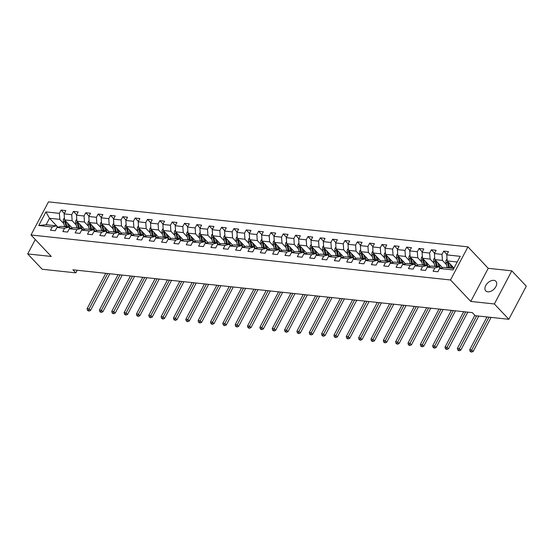<?xml version="1.0" encoding="UTF-8"?>
<svg xmlns="http://www.w3.org/2000/svg" width="554" height="554" viewBox="0 0 554 554"><rect width="100%" height="100%" fill="white"/><g stroke="black" fill="none" stroke-linecap="round" stroke-linejoin="round"><path stroke-width="0.83" d="M487.797 291.82A6.967 4.397 -43.4 0 0 494.992 288.018A6.967 4.397 -43.4 0 0 495.885 281.307A6.967 4.397 -43.4 0 0 493.843 280.359A6.967 4.397 -43.4 0 0 486.647 284.16A6.967 4.397 -43.4 0 0 485.754 290.871A6.967 4.397 -43.4 0 0 487.797 291.82M467.957 246.855L48.461 201.871L30.996 234.993L450.499 279.971L467.957 246.855L488.233 268.316L470.775 301.431L494.355 303.966L511.813 270.844L488.233 268.316M511.813 270.844L526.3 286.176L508.835 319.291L494.355 303.966M57.948 227.195L49.521 218.283L46.12 224.723L56.411 225.831L52.201 226.953L50.483 230.222L55.227 230.734L56.951 227.465L64.548 228.283L62.824 231.544L67.574 232.057L69.292 228.788L76.888 229.605L75.164 232.867L79.915 233.379L81.639 230.111L89.236 230.928L87.511 234.197L92.255 234.702L93.979 231.433L101.576 232.251L99.852 235.519L104.602 236.025L106.32 232.756L113.916 233.573L112.199 236.842L116.942 237.347L118.667 234.086L126.264 234.896L124.539 238.165L129.283 238.67L131.007 235.408L138.604 236.219L136.88 239.487L141.63 240L143.347 236.731L150.944 237.541L149.227 240.81L153.97 241.322L155.695 238.054L163.292 238.864L161.567 242.133L166.311 242.645L168.035 239.376L175.632 240.194L173.908 243.455L178.658 243.968L180.382 240.699L187.972 241.516L186.255 244.785L190.998 245.29L192.723 242.022L200.319 242.839L198.595 246.108L203.346 246.613L205.063 243.344L212.66 244.162L210.936 247.43L215.686 247.936L217.41 244.667L225 245.484L223.283 248.753L228.026 249.258L229.751 245.997L237.347 246.807L235.623 250.076L240.374 250.581L242.091 247.319L249.688 248.13L247.963 251.398L252.714 251.911L254.438 248.642L262.035 249.452L260.311 252.721L265.054 253.233L266.779 249.965L274.375 250.782L272.651 254.044L277.402 254.556L279.119 251.287L286.716 252.105L284.991 255.366L289.742 255.879L291.466 252.61L299.063 253.427L297.339 256.696L302.082 257.201L303.807 253.933L311.403 254.75L309.679 258.019L314.43 258.524L316.147 255.256L323.744 256.073L322.026 259.341L326.77 259.847L328.494 256.585L336.091 257.395L334.367 260.664L339.11 261.169L340.835 257.908L348.431 258.718L346.707 261.987L351.458 262.499L353.182 259.23L360.772 260.041L359.054 263.309L363.798 263.822L365.522 260.553L373.119 261.363L371.395 264.632L376.138 265.144L377.863 261.876L385.459 262.693L383.735 265.955L388.486 266.467L390.21 263.198L397.8 264.016L396.082 267.284L400.826 267.79L402.55 264.521L410.147 265.338L408.423 268.607L413.173 269.112L414.891 265.844L422.487 266.661L420.763 269.93L425.514 270.435L427.238 267.166L434.828 267.984L433.11 271.252L437.854 271.758L439.578 268.496L453.027 269.937L460.201 256.329L446.753 254.888L448.477 251.62L443.726 251.114L446.946 254.521M52.201 226.953L38.752 225.513L45.927 211.905L59.375 213.352L61.099 210.084L64.319 213.491M443.726 251.114L442.002 254.376L434.412 253.566L436.13 250.297L431.386 249.785L429.662 253.053L422.065 252.243L423.789 248.975L419.039 248.462L417.321 251.731L409.725 250.92L411.449 247.652L406.698 247.139L404.974 250.408L397.377 249.591L399.102 246.329L394.358 245.817L392.634 249.085L385.037 248.268L386.761 245L382.011 244.494L380.293 247.763L372.697 246.946L374.414 243.677L369.67 243.171L367.946 246.44L360.349 245.623L362.074 242.354L357.33 241.849L355.606 245.117L348.009 244.3L349.733 241.032L344.983 240.526L343.265 243.788L335.669 242.977L337.386 239.709L332.642 239.203L330.918 242.465L323.321 241.655L325.046 238.386L320.302 237.874L318.578 241.142L310.981 240.332L312.705 237.064L307.955 236.551L306.23 239.82L298.641 239.003L300.358 235.741L295.614 235.228L293.89 238.497L286.293 237.68L288.018 234.418L283.267 233.906L281.55 237.174L273.953 236.357L275.677 233.089L270.927 232.583L269.202 235.852L261.613 235.034L263.33 231.766L258.586 231.26L256.862 234.529L249.265 233.712L250.99 230.443L246.239 229.938L244.522 233.199L236.925 232.389L238.649 229.121L233.899 228.615L232.174 231.877L224.578 231.066L226.302 227.798L221.558 227.285L219.834 230.554L212.237 229.744L213.962 226.475L209.211 225.963L207.494 229.231L199.897 228.421L201.621 225.153L196.871 224.64L195.147 227.909L187.55 227.092L189.274 223.83L184.53 223.317L182.806 226.586L175.209 225.769L176.934 222.5L172.183 221.995L170.466 225.263L162.869 224.446L164.586 221.178L159.843 220.672L158.119 223.941L150.522 223.124L152.246 219.855L147.502 219.349L145.778 222.618L138.181 221.801L139.906 218.532L135.155 218.027L133.431 221.288L125.841 220.478L127.558 217.21L122.815 216.704L121.091 219.966L113.494 219.155L115.218 215.887L110.475 215.374L108.75 218.643L101.153 217.833L102.878 214.564L98.127 214.052L96.403 217.32L88.813 216.503L90.531 213.242L85.787 212.729L84.063 215.998L76.466 215.181L78.19 211.919L73.44 211.406L71.722 214.675L64.126 213.858L65.85 210.589L61.099 210.084M508.835 319.291L475.214 315.69L472.313 312.622L72.913 269.798L75.815 272.859L77.186 270.255M56.951 227.465L61.155 226.337L68.751 227.154L70.095 228.573M72.221 228.006L64.555 219.89L72.152 220.707L76.217 225.007M68.751 227.154L64.548 228.283M64.126 213.858L64.555 219.89M71.722 214.675L72.152 220.707M69.292 228.788L73.502 227.659L81.092 228.477L82.435 229.896M84.561 229.328L76.895 221.219L84.492 222.029L88.557 226.33M81.092 228.477L76.888 229.605M76.466 215.181L76.895 221.219M84.063 215.998L84.492 222.029M81.639 230.111L85.842 228.982L93.439 229.799L94.782 231.219M96.902 230.651L89.242 222.542L96.839 223.352L100.897 227.652M93.439 229.799L89.236 230.928M88.813 216.503L89.242 222.542M96.403 217.32L96.839 223.352M93.979 231.433L98.183 230.305L105.779 231.122L107.123 232.542M109.249 231.974L101.583 223.864L109.18 224.675L113.245 228.982M105.779 231.122L101.576 232.251M101.153 217.833L101.583 223.864M108.75 218.643L109.18 224.675M106.32 232.756L110.53 231.634L118.127 232.445L119.47 233.871M121.589 233.296L113.923 225.187L121.52 226.004L125.585 230.305M118.127 232.445L113.916 233.573M113.494 219.155L113.923 225.187M121.091 219.966L121.52 226.004M118.667 234.086L122.87 232.957L130.467 233.767L131.81 235.194M133.936 234.619L126.27 226.51L133.867 227.327L137.925 231.627M130.467 233.767L126.264 234.896M125.841 220.478L126.27 226.51M133.431 221.288L133.867 227.327M131.007 235.408L135.211 234.28L142.807 235.09L144.151 236.516M146.277 235.949L138.611 227.833L146.208 228.65L150.273 232.95M142.807 235.09L138.604 236.219M138.181 221.801L138.611 227.833M145.778 222.618L146.208 228.65M143.347 236.731L147.558 235.602L155.155 236.419L156.498 237.839M158.617 237.271L150.951 229.155L158.548 229.972L162.613 234.273M155.155 236.419L150.944 237.541M150.522 223.124L150.951 229.155M158.119 223.941L158.548 229.972M155.695 238.054L159.898 236.925L167.495 237.742L168.838 239.162M170.964 238.594L163.298 230.478L170.895 231.295L174.96 235.595M167.495 237.742L163.292 238.864M162.869 224.446L163.298 230.478M170.466 225.263L170.895 231.295M168.035 239.376L172.239 238.248L179.835 239.065L181.179 240.484M183.305 239.917L175.639 231.807L183.236 232.618L187.3 236.918M179.835 239.065L175.632 240.194M175.209 225.769L175.639 231.807M182.806 226.586L183.236 232.618M180.382 240.699L184.586 239.57L192.183 240.388L193.526 241.807M195.645 241.239L187.986 233.13L195.576 233.94L199.641 238.241M192.183 240.388L187.972 241.516M187.55 227.092L187.986 233.13M195.147 227.909L195.576 233.94M192.723 242.022L196.926 240.893L204.523 241.71L205.866 243.13M207.992 242.562L200.326 234.453L207.923 235.263L211.988 239.57M204.523 241.71L200.319 242.839M199.897 228.421L200.326 234.453M207.494 229.231L207.923 235.263M205.063 243.344L209.273 242.223L216.863 243.033L218.207 244.453M220.333 243.885L212.667 235.775L220.263 236.586L224.328 240.893M216.863 243.033L212.66 244.162M212.237 229.744L212.667 235.775M219.834 230.554L220.263 236.586M217.41 244.667L221.614 243.545L229.211 244.356L230.554 245.782M232.673 245.207L225.014 237.098L232.604 237.915L236.669 242.216M229.211 244.356L225 245.484M224.578 231.066L225.014 237.098M232.174 231.877L232.604 237.915M229.751 245.997L233.954 244.868L241.551 245.678L242.894 247.105M245.02 246.53L237.354 238.421L244.951 239.238L249.016 243.538M241.551 245.678L237.347 246.807M236.925 232.389L237.354 238.421M244.522 233.199L244.951 239.238M242.091 247.319L246.301 246.191L253.891 247.001L255.235 248.427M257.361 247.86L249.695 239.743L257.291 240.561L261.356 244.861M253.891 247.001L249.688 248.13M249.265 233.712L249.695 239.743M256.862 234.529L257.291 240.561M254.438 248.642L258.642 247.513L266.239 248.331L267.582 249.75M269.701 249.182L262.042 241.066L269.632 241.883L273.697 246.184M266.239 248.331L262.035 249.452M261.613 235.034L262.042 241.066M269.202 235.852L269.632 241.883M266.779 249.965L270.982 248.836L278.579 249.653L279.922 251.073M282.048 250.505L274.382 242.389L281.979 243.206L286.044 247.506M278.579 249.653L274.375 250.782M273.953 236.357L274.382 242.389M281.55 237.174L281.979 243.206M279.119 251.287L283.329 250.159L290.919 250.976L292.263 252.395M294.389 251.828L286.723 243.718L294.319 244.529L298.384 248.829M290.919 250.976L286.716 252.105M286.293 237.68L286.723 243.718M293.89 238.497L294.319 244.529M291.466 252.61L295.67 251.481L303.267 252.299L304.61 253.718M306.729 253.15L299.07 245.041L306.667 245.851L310.725 250.152M303.267 252.299L299.063 253.427M298.641 239.003L299.07 245.041M306.23 239.82L306.667 245.851M303.807 253.933L308.01 252.804L315.607 253.621L316.95 255.041M319.076 254.473L311.41 246.364L319.007 247.174L323.072 251.481M315.607 253.621L311.403 254.75M310.981 240.332L311.41 246.364M318.578 241.142L319.007 247.174M316.147 255.256L320.357 254.134L327.954 254.944L329.298 256.363M331.417 255.796L323.751 247.686L331.347 248.504L335.412 252.804M327.954 254.944L323.744 256.073M323.321 241.655L323.751 247.686M330.918 242.465L331.347 248.504M328.494 256.585L332.698 255.456L340.294 256.267L341.638 257.693M343.764 257.118L336.098 249.009L343.695 249.826L347.76 254.127M340.294 256.267L336.091 257.395M335.669 242.977L336.098 249.009M343.265 243.788L343.695 249.826M340.835 257.908L345.038 256.779L352.635 257.589L353.978 259.016M356.104 258.448L348.438 250.332L356.035 251.149L360.1 255.449M352.635 257.589L348.431 258.718M348.009 244.3L348.438 250.332M355.606 245.117L356.035 251.149M353.182 259.23L357.385 258.102L364.982 258.919L366.326 260.338M368.445 259.771L360.779 251.654L368.375 252.472L372.44 256.772M364.982 258.919L360.772 260.041M360.349 245.623L360.779 251.654M367.946 246.44L368.375 252.472M365.522 260.553L369.726 259.424L377.322 260.242L378.666 261.661M380.792 261.093L373.126 252.977L380.723 253.794L384.788 258.095M377.322 260.242L373.119 261.363M372.697 246.946L373.126 252.977M380.293 247.763L380.723 253.794M377.863 261.876L382.066 260.747L389.663 261.564L391.006 262.984M393.132 262.416L385.466 254.307L393.063 255.117L397.128 259.417M389.663 261.564L385.459 262.693M385.037 248.268L385.466 254.307M392.634 249.085L393.063 255.117M390.21 263.198L394.413 262.07L402.01 262.887L403.354 264.306M405.473 263.739L397.814 255.629L405.403 256.44L409.468 260.74M402.01 262.887L397.8 264.016M397.377 249.591L397.814 255.629M404.974 250.408L405.403 256.44M402.55 264.521L406.754 263.392L414.35 264.21L415.694 265.629M417.82 265.061L410.154 256.952L417.751 257.762L421.816 262.07M414.35 264.21L410.147 265.338M409.725 250.92L410.154 256.952M417.321 251.731L417.751 257.762M414.891 265.844L419.101 264.722L426.691 265.532L428.034 266.952M430.16 266.384L422.494 258.275L430.091 259.085L434.156 263.392M426.691 265.532L422.487 266.661M422.065 252.243L422.494 258.275M429.662 253.053L430.091 259.085M427.238 267.166L431.441 266.045L439.038 266.855L440.382 268.281M442.501 267.707L434.842 259.597L442.431 260.415L446.496 264.715M439.038 266.855L434.828 267.984M434.412 253.566L434.842 259.597M442.002 254.376L442.431 260.415M439.578 268.496L443.782 267.367L453.816 268.441M453.982 268.122L447.182 260.92L457.216 261.994M446.753 254.888L447.182 260.92M35.29 239.529L27.7 253.926L42.187 269.258L75.815 272.859M27.7 253.926L51.28 256.454L30.996 234.993M470.775 301.431L450.499 279.971M56.411 225.831L57.755 227.251M63.869 223.684L59.804 219.384L49.521 218.283L45.927 211.905M46.12 224.723L38.752 225.513M59.375 213.352L59.804 219.384M431.386 249.785L434.606 253.192M419.039 248.462L422.259 251.869M406.698 247.139L409.918 250.547M394.358 245.817L397.578 249.224M382.011 244.494L385.231 247.901M369.67 243.171L372.89 246.578M357.33 241.849L360.543 245.256M344.983 240.526L348.203 243.933M332.642 239.203L335.863 242.61M320.302 237.874L323.515 241.281M307.955 236.551L311.175 239.958M295.614 235.228L298.835 238.636M283.267 233.906L286.487 237.313M270.927 232.583L274.147 235.99M258.586 231.26L261.807 234.667M246.239 229.938L249.459 233.345M233.899 228.615L237.119 232.022M221.558 227.285L224.779 230.693M209.211 225.963L212.431 229.37M196.871 224.64L200.091 228.047M184.53 223.317L187.751 226.724M172.183 221.995L175.403 225.402M159.843 220.672L163.063 224.079M147.502 219.349L150.716 222.756M135.155 218.027L138.375 221.434M122.815 216.704L126.035 220.111M110.475 215.374L113.688 218.782M98.127 214.052L101.347 217.459M85.787 212.729L89.007 216.136M73.44 211.406L76.66 214.814M447.057 259.127L446.33 259.84A2.881 1.967 96.1 0 0 446.005 262.513L447.106 267.416A8.324 5.678 96.1 0 0 447.182 267.727M450.236 264.147L451.06 267.838A8.324 5.678 96.1 0 0 451.136 268.157M451.607 265.601L451.988 267.305A6.911 4.716 96.1 0 0 452.272 268.274M447.459 261.211A2.881 1.967 96.1 0 0 447.507 262.672L448.608 267.575A8.324 5.678 96.1 0 0 448.685 267.894M449.633 267.991A8.324 5.678 -83.9 0 1 449.557 267.679L448.456 262.776A2.881 1.967 -83.9 0 1 448.373 262.18M487.001 316.95L469.709 349.74L471.689 349.955L473.137 351.485L491.114 317.394M488.981 317.165L470.914 351.513L470.124 351.43L471.496 352.129L470.914 351.513M471.496 352.129L473.137 351.485M469.709 349.74L470.124 351.43M434.71 257.804L433.99 258.517A2.881 1.967 96.1 0 0 433.657 261.183L434.765 266.093A8.324 5.678 96.1 0 0 434.842 266.405M437.889 262.825L438.72 266.516A8.324 5.678 96.1 0 0 438.796 266.834M439.267 264.279L439.647 265.982A6.911 4.716 96.1 0 0 440.548 268.233M435.119 259.888A2.881 1.967 96.1 0 0 435.167 261.349L436.268 266.252A8.324 5.678 96.1 0 0 436.344 266.571M437.293 266.668A8.324 5.678 -83.9 0 1 437.217 266.356L436.116 261.446A2.881 1.967 -83.9 0 1 436.033 260.858M474.833 315.288L457.369 348.418L459.349 348.632L460.796 350.163L478.774 316.071M476.634 315.842L458.574 350.19L457.784 350.107L459.155 350.807L458.574 350.19M459.155 350.807L460.796 350.163M457.369 348.418L457.784 350.107M422.37 256.481L421.649 257.195A2.881 1.967 96.1 0 0 421.317 259.861L422.418 264.77A8.324 5.678 96.1 0 0 422.494 265.082M425.548 261.502L426.379 265.193A8.324 5.678 96.1 0 0 426.455 265.505M426.919 262.956L427.3 264.66A6.911 4.716 96.1 0 0 428.2 266.91M422.771 258.566A2.881 1.967 96.1 0 0 422.82 260.027L423.921 264.93A8.324 5.678 96.1 0 0 423.997 265.241M424.946 265.345A8.324 5.678 -83.9 0 1 424.876 265.034L423.768 260.124A2.881 1.967 -83.9 0 1 423.685 259.535M463.691 311.694L445.028 347.095L447.002 347.31L448.449 348.84L467.805 312.137M465.665 311.909L446.233 348.868L445.444 348.785L446.808 349.484L446.233 348.868M446.808 349.484L448.449 348.84M445.028 347.095L445.444 348.785M410.022 255.159L409.302 255.865A2.881 1.967 96.1 0 0 408.977 258.538L410.078 263.448A8.324 5.678 96.1 0 0 410.154 263.759M413.208 260.179L414.032 263.87A8.324 5.678 96.1 0 0 414.108 264.182M414.579 261.633L414.96 263.33A6.911 4.716 96.1 0 0 415.86 265.588M410.431 257.243A2.881 1.967 96.1 0 0 410.479 258.704L411.58 263.607A8.324 5.678 96.1 0 0 411.657 263.919M412.605 264.023A8.324 5.678 -83.9 0 1 412.529 263.711L411.428 258.801A2.881 1.967 -83.9 0 1 411.345 258.212M451.344 310.372L432.681 345.772L434.661 345.987L436.109 347.517L455.464 310.815M453.324 310.586L433.886 347.545L433.096 347.462L434.468 348.161L433.886 347.545M434.468 348.161L436.109 347.517M432.681 345.772L433.096 347.462M397.682 253.836L396.962 254.542A2.881 1.967 96.1 0 0 396.629 257.215L397.737 262.118A8.324 5.678 96.1 0 0 397.814 262.437M400.861 258.856L401.692 262.548A8.324 5.678 96.1 0 0 401.768 262.859M402.232 260.311L402.619 262.007A6.911 4.716 96.1 0 0 403.52 264.265M398.084 255.92A2.881 1.967 96.1 0 0 398.139 257.375L399.24 262.284A8.324 5.678 96.1 0 0 399.316 262.596M400.265 262.7A8.324 5.678 -83.9 0 1 400.189 262.381L399.088 257.478A2.881 1.967 -83.9 0 1 398.998 256.89M439.003 309.049L420.341 344.45L422.321 344.664L423.768 346.195L443.117 309.492M440.984 309.264L421.546 346.222L420.756 346.139L422.127 346.832L421.546 346.222M422.127 346.832L423.768 346.195M420.341 344.45L420.756 346.139M385.342 252.513L384.621 253.22A2.881 1.967 96.1 0 0 384.289 255.893L385.39 260.796A8.324 5.678 96.1 0 0 385.466 261.114M388.52 257.534L389.351 261.225A8.324 5.678 96.1 0 0 389.427 261.536M389.891 258.988L390.272 260.685A6.911 4.716 96.1 0 0 391.172 262.942M385.743 254.598A2.881 1.967 96.1 0 0 385.792 256.052L386.893 260.962A8.324 5.678 96.1 0 0 386.969 261.273M387.918 261.377A8.324 5.678 -83.9 0 1 387.842 261.059L386.74 256.156A2.881 1.967 -83.9 0 1 386.657 255.56M426.663 307.726L408 343.127L409.974 343.335L411.421 344.872L430.777 308.169M428.637 307.941L409.205 344.9L408.409 344.81L409.78 345.509L409.205 344.9M409.78 345.509L411.421 344.872M408 343.127L408.409 344.81M372.994 251.191L372.274 251.897A2.881 1.967 96.1 0 0 371.949 254.57L373.05 259.473A8.324 5.678 96.1 0 0 373.126 259.791M376.173 256.211L377.004 259.895A8.324 5.678 96.1 0 0 377.08 260.214M377.551 257.665L377.932 259.362A6.911 4.716 96.1 0 0 378.832 261.62M373.403 253.275A2.881 1.967 96.1 0 0 373.451 254.729L374.552 259.632A8.324 5.678 96.1 0 0 374.629 259.951M375.577 260.055A8.324 5.678 -83.9 0 1 375.501 259.736L374.4 254.833A2.881 1.967 -83.9 0 1 374.317 254.238M414.316 306.404L395.653 341.804L397.634 342.012L399.081 343.549L418.429 306.847M416.296 306.618L396.858 343.577L396.068 343.487L397.44 344.186L396.858 343.577M397.44 344.186L399.081 343.549M395.653 341.804L396.068 343.487M360.654 249.868L359.934 250.574A2.881 1.967 96.1 0 0 359.601 253.247L360.709 258.15A8.324 5.678 96.1 0 0 360.786 258.469M363.833 254.888L364.664 258.573A8.324 5.678 96.1 0 0 364.74 258.891M365.204 256.336L365.592 258.039A6.911 4.716 96.1 0 0 366.492 260.29M361.056 251.952A2.881 1.967 96.1 0 0 361.104 253.407L362.212 258.309A8.324 5.678 96.1 0 0 362.288 258.628M363.237 258.732A8.324 5.678 -83.9 0 1 363.161 258.413L362.06 253.51A2.881 1.967 -83.9 0 1 361.97 252.915M401.975 305.081L383.313 340.481L385.293 340.689L386.74 342.227L406.089 305.517M403.956 305.289L384.518 342.254L383.728 342.164L385.099 342.864L384.518 342.254M385.099 342.864L386.74 342.227M383.313 340.481L383.728 342.164M348.314 248.538L347.593 249.252A2.881 1.967 96.1 0 0 347.261 251.925L348.362 256.827A8.324 5.678 96.1 0 0 348.438 257.139M351.492 253.559L352.316 257.25A8.324 5.678 96.1 0 0 352.392 257.568M352.863 255.013L353.244 256.717A6.911 4.716 96.1 0 0 354.144 258.967M348.715 250.623A2.881 1.967 96.1 0 0 348.764 252.084L349.865 256.987A8.324 5.678 96.1 0 0 349.941 257.305M350.89 257.402A8.324 5.678 -83.9 0 1 350.814 257.091L349.712 252.188A2.881 1.967 -83.9 0 1 349.629 251.592M389.635 303.758L370.972 339.152L372.946 339.367L374.393 340.904L393.749 304.194M391.609 303.966L372.177 340.925L371.381 340.842L372.752 341.541L372.177 340.925M372.752 341.541L374.393 340.904M370.972 339.152L371.381 340.842M335.966 247.216L335.246 247.929A2.881 1.967 96.1 0 0 334.921 250.602L336.022 255.505A8.324 5.678 96.1 0 0 336.098 255.816M339.145 252.236L339.976 255.927A8.324 5.678 96.1 0 0 340.052 256.246M340.523 253.69L340.904 255.394A6.911 4.716 96.1 0 0 341.804 257.645M336.375 249.3A2.881 1.967 96.1 0 0 336.423 250.761L337.524 255.664A8.324 5.678 96.1 0 0 337.601 255.983M338.549 256.08A8.324 5.678 -83.9 0 1 338.473 255.768L337.372 250.865A2.881 1.967 -83.9 0 1 337.289 250.269M377.288 302.436L358.625 337.829L360.606 338.044L362.053 339.574L381.401 302.872M379.268 302.643L359.83 339.602L359.04 339.519L360.412 340.218L359.83 339.602M360.412 340.218L362.053 339.574M358.625 337.829L359.04 339.519M323.626 245.893L322.906 246.606A2.881 1.967 96.1 0 0 322.573 249.272L323.674 254.182A8.324 5.678 96.1 0 0 323.751 254.494M326.805 250.914L327.636 254.605A8.324 5.678 96.1 0 0 327.712 254.916M328.176 252.368L328.557 254.071A6.911 4.716 96.1 0 0 329.464 256.322M324.028 247.977A2.881 1.967 96.1 0 0 324.076 249.439L325.184 254.341A8.324 5.678 96.1 0 0 325.26 254.653M326.209 254.757A8.324 5.678 -83.9 0 1 326.133 254.445L325.025 249.535A2.881 1.967 -83.9 0 1 324.942 248.947M364.947 301.106L346.285 336.507L348.258 336.721L349.712 338.252L369.061 301.549M366.928 301.321L347.49 338.279L346.7 338.196L348.071 338.896L347.49 338.279M348.071 338.896L349.712 338.252M346.285 336.507L346.7 338.196M311.286 244.57L310.559 245.277A2.881 1.967 96.1 0 0 310.233 247.95L311.334 252.859A8.324 5.678 96.1 0 0 311.41 253.171M314.464 249.591L315.288 253.282A8.324 5.678 96.1 0 0 315.364 253.594M315.835 251.045L316.216 252.749A6.911 4.716 96.1 0 0 317.117 254.999M311.687 246.655A2.881 1.967 96.1 0 0 311.736 248.116L312.837 253.019A8.324 5.678 96.1 0 0 312.913 253.33M313.862 253.434A8.324 5.678 -83.9 0 1 313.786 253.123L312.685 248.213A2.881 1.967 -83.9 0 1 312.601 247.624M352.607 299.783L333.937 335.184L335.918 335.399L337.365 336.929L356.721 300.226M354.581 299.998L335.149 336.957L334.353 336.874L335.724 337.573L335.149 336.957M335.724 337.573L337.365 336.929M333.937 335.184L334.353 336.874M298.938 243.248L298.218 243.954A2.881 1.967 96.1 0 0 297.893 246.627L298.994 251.53A8.324 5.678 96.1 0 0 299.07 251.848M302.117 248.268L302.948 251.959A8.324 5.678 96.1 0 0 303.024 252.271M303.495 249.722L303.876 251.419A6.911 4.716 96.1 0 0 304.776 253.677M299.347 245.332A2.881 1.967 96.1 0 0 299.395 246.786L300.497 251.696A8.324 5.678 96.1 0 0 300.573 252.008M301.521 252.112A8.324 5.678 -83.9 0 1 301.445 251.793L300.344 246.89A2.881 1.967 -83.9 0 1 300.261 246.301M340.26 298.461L321.597 333.861L323.578 334.076L325.025 335.606L344.373 298.904M342.24 298.675L322.802 335.634L322.012 335.551L323.384 336.243L322.802 335.634M323.384 336.243L325.025 335.606M321.597 333.861L322.012 335.551M286.598 241.925L285.878 242.631A2.881 1.967 96.1 0 0 285.545 245.304L286.647 250.207A8.324 5.678 96.1 0 0 286.723 250.526M289.777 246.946L290.608 250.637A8.324 5.678 96.1 0 0 290.684 250.948M291.148 248.4L291.529 250.096A6.911 4.716 96.1 0 0 292.436 252.354M287 244.009A2.881 1.967 96.1 0 0 287.048 245.464L288.156 250.373A8.324 5.678 96.1 0 0 288.225 250.685M289.181 250.789A8.324 5.678 -83.9 0 1 289.105 250.47L287.997 245.567A2.881 1.967 -83.9 0 1 287.914 244.979M327.92 297.138L309.257 332.538L311.23 332.753L312.685 334.284L332.033 297.581M329.9 297.353L310.462 334.311L309.672 334.228L311.043 334.921L310.462 334.311M311.043 334.921L312.685 334.284M309.257 332.538L309.672 334.228M274.258 240.602L273.531 241.309A2.881 1.967 96.1 0 0 273.205 243.982L274.306 248.884A8.324 5.678 96.1 0 0 274.382 249.203M277.436 245.623L278.26 249.314A8.324 5.678 96.1 0 0 278.337 249.625M278.807 247.077L279.188 248.774A6.911 4.716 96.1 0 0 280.089 251.031M274.659 242.687A2.881 1.967 96.1 0 0 274.708 244.141L275.809 249.051A8.324 5.678 96.1 0 0 275.885 249.362M276.834 249.466A8.324 5.678 -83.9 0 1 276.758 249.148L275.657 244.245A2.881 1.967 -83.9 0 1 275.573 243.649M315.579 295.815L296.909 331.216L298.89 331.424L300.337 332.961L319.693 296.258M317.553 296.03L298.121 332.989L297.325 332.899L298.696 333.598L298.121 332.989M298.696 333.598L300.337 332.961M296.909 331.216L297.325 332.899M261.91 239.28L261.19 239.986A2.881 1.967 96.1 0 0 260.865 242.659L261.966 247.562A8.324 5.678 96.1 0 0 262.042 247.88M265.089 244.3L265.92 247.984A8.324 5.678 96.1 0 0 265.996 248.303M266.467 245.754L266.848 247.451A6.911 4.716 96.1 0 0 267.748 249.702M262.319 241.364A2.881 1.967 96.1 0 0 262.367 242.818L263.469 247.721A8.324 5.678 96.1 0 0 263.545 248.04M264.493 248.144A8.324 5.678 -83.9 0 1 264.417 247.825L263.316 242.922A2.881 1.967 -83.9 0 1 263.233 242.327M303.232 294.493L284.569 329.893L286.55 330.101L287.997 331.638L307.345 294.936M305.212 294.7L285.774 331.666L284.985 331.576L286.356 332.275L285.774 331.666M286.356 332.275L287.997 331.638M284.569 329.893L284.985 331.576M249.57 237.95L248.85 238.663A2.881 1.967 96.1 0 0 248.517 241.336L249.619 246.239A8.324 5.678 96.1 0 0 249.695 246.551M252.749 242.977L253.58 246.662A8.324 5.678 96.1 0 0 253.656 246.98M254.12 244.425L254.501 246.128A6.911 4.716 96.1 0 0 255.401 248.379M249.972 240.041A2.881 1.967 96.1 0 0 250.02 241.496L251.121 246.398A8.324 5.678 96.1 0 0 251.197 246.717M252.153 246.814A8.324 5.678 -83.9 0 1 252.077 246.502L250.969 241.599A2.881 1.967 -83.9 0 1 250.886 241.004M290.892 293.17L272.229 328.57L274.202 328.778L275.657 330.316L295.005 293.606M292.865 293.378L273.434 330.336L272.644 330.253L274.008 330.953L273.434 330.336M274.008 330.953L275.657 330.316M272.229 328.57L272.644 330.253M237.223 236.627L236.503 237.341A2.881 1.967 96.1 0 0 236.177 240.014L237.278 244.916A8.324 5.678 96.1 0 0 237.354 245.228M240.408 241.648L241.232 245.339A8.324 5.678 96.1 0 0 241.309 245.657M241.779 243.102L242.16 244.806A6.911 4.716 96.1 0 0 243.061 247.056M237.631 238.712A2.881 1.967 96.1 0 0 237.68 240.173L238.781 245.076A8.324 5.678 96.1 0 0 238.857 245.394M239.806 245.491A8.324 5.678 -83.9 0 1 239.73 245.18L238.629 240.277A2.881 1.967 -83.9 0 1 238.545 239.681M278.551 291.847L259.881 327.241L261.862 327.456L263.309 328.986L282.665 292.283M280.525 292.055L261.086 329.014L260.297 328.931L261.668 329.63L261.086 329.014M261.668 329.63L263.309 328.986M259.881 327.241L260.297 328.931M224.882 235.305L224.162 236.018A2.881 1.967 96.1 0 0 223.83 238.684L224.938 243.594A8.324 5.678 96.1 0 0 225.014 243.905M228.061 240.325L228.892 244.016A8.324 5.678 96.1 0 0 228.968 244.335M229.432 241.779L229.82 243.483A6.911 4.716 96.1 0 0 230.72 245.734M225.291 237.389A2.881 1.967 96.1 0 0 225.339 238.85L226.441 243.753A8.324 5.678 96.1 0 0 226.517 244.072M227.465 244.169A8.324 5.678 -83.9 0 1 227.389 243.857L226.288 238.947A2.881 1.967 -83.9 0 1 226.205 238.358M266.204 290.518L247.541 325.918L249.522 326.133L250.969 327.663L270.317 290.961M268.184 290.732L248.746 327.691L247.957 327.608L249.328 328.307L248.746 327.691M249.328 328.307L250.969 327.663M247.541 325.918L247.957 327.608M212.542 233.982L211.822 234.695A2.881 1.967 96.1 0 0 211.489 237.361L212.591 242.271A8.324 5.678 96.1 0 0 212.667 242.583M215.721 239.003L216.552 242.694A8.324 5.678 96.1 0 0 216.628 243.005M217.092 240.457L217.473 242.16A6.911 4.716 96.1 0 0 218.373 244.411M212.944 236.066A2.881 1.967 96.1 0 0 212.992 237.528L214.093 242.43A8.324 5.678 96.1 0 0 214.169 242.742M215.118 242.846A8.324 5.678 -83.9 0 1 215.042 242.534L213.941 237.624A2.881 1.967 -83.9 0 1 213.858 237.036M253.864 289.195L235.201 324.596L237.174 324.81L238.622 326.341L257.977 289.638M255.837 289.41L236.406 326.368L235.609 326.285L236.98 326.985L236.406 326.368M236.98 326.985L238.622 326.341M235.201 324.596L235.609 326.285M200.195 232.659L199.475 233.366A2.881 1.967 96.1 0 0 199.149 236.039L200.25 240.948A8.324 5.678 96.1 0 0 200.326 241.26M203.373 237.68L204.204 241.371A8.324 5.678 96.1 0 0 204.281 241.683M204.751 239.134L205.132 240.831A6.911 4.716 96.1 0 0 206.033 243.088M200.603 234.744A2.881 1.967 96.1 0 0 200.652 236.205L201.753 241.108A8.324 5.678 96.1 0 0 201.829 241.419M202.778 241.523A8.324 5.678 -83.9 0 1 202.702 241.212L201.601 236.302A2.881 1.967 -83.9 0 1 201.518 235.713M241.516 287.872L222.853 323.273L224.834 323.488L226.281 325.018L245.637 288.315M243.497 288.087L224.058 325.046L223.269 324.963L224.64 325.662L224.058 325.046M224.64 325.662L226.281 325.018M222.853 323.273L223.269 324.963M187.854 231.337L187.134 232.043A2.881 1.967 96.1 0 0 186.802 234.716L187.91 239.619A8.324 5.678 96.1 0 0 187.986 239.937M191.033 236.357L191.864 240.048A8.324 5.678 96.1 0 0 191.94 240.36M192.404 237.811L192.792 239.508A6.911 4.716 96.1 0 0 193.692 241.766M188.256 233.421A2.881 1.967 96.1 0 0 188.305 234.875L189.413 239.785A8.324 5.678 96.1 0 0 189.489 240.097M190.438 240.201A8.324 5.678 -83.9 0 1 190.361 239.882L189.26 234.979A2.881 1.967 -83.9 0 1 189.17 234.39M229.176 286.55L210.513 321.95L212.494 322.165L213.941 323.695L233.289 286.993M231.157 286.764L211.718 323.723L210.929 323.64L212.3 324.332L211.718 323.723M212.3 324.332L213.941 323.695M210.513 321.95L210.929 323.64M175.514 230.014L174.794 230.72A2.881 1.967 96.1 0 0 174.462 233.393L175.563 238.296A8.324 5.678 96.1 0 0 175.639 238.615M178.693 235.034L179.524 238.726A8.324 5.678 96.1 0 0 179.593 239.037M180.064 236.489L180.445 238.185A6.911 4.716 96.1 0 0 181.345 240.443M175.916 232.098A2.881 1.967 96.1 0 0 175.964 233.553L177.065 238.462A8.324 5.678 96.1 0 0 177.142 238.774M178.09 238.878A8.324 5.678 -83.9 0 1 178.014 238.559L176.913 233.656A2.881 1.967 -83.9 0 1 176.83 233.068M216.836 285.227L198.173 320.627L200.146 320.835L201.594 322.373L220.949 285.67M218.809 285.442L199.378 322.4L198.581 322.31L199.952 323.01L199.378 322.4M199.952 323.01L201.594 322.373M198.173 320.627L198.581 322.31M163.167 228.691L162.447 229.398A2.881 1.967 96.1 0 0 162.121 232.071L163.222 236.974A8.324 5.678 96.1 0 0 163.298 237.292M166.345 233.712L167.176 237.396A8.324 5.678 96.1 0 0 167.253 237.714M167.724 235.166L168.104 236.863A6.911 4.716 96.1 0 0 169.005 239.12M163.575 230.776A2.881 1.967 96.1 0 0 163.624 232.23L164.725 237.133A8.324 5.678 96.1 0 0 164.801 237.451M165.75 237.555A8.324 5.678 -83.9 0 1 165.674 237.237L164.573 232.334A2.881 1.967 -83.9 0 1 164.49 231.738M204.488 283.904L185.825 319.305L187.806 319.513L189.253 321.05L208.602 284.347M206.469 284.119L187.03 321.078L186.241 320.988L187.612 321.687L187.03 321.078M187.612 321.687L189.253 321.05M185.825 319.305L186.241 320.988M150.827 227.369L150.106 228.075A2.881 1.967 96.1 0 0 149.774 230.748L150.882 235.651A8.324 5.678 96.1 0 0 150.958 235.969M154.005 232.389L154.836 236.073A8.324 5.678 96.1 0 0 154.912 236.392M155.376 233.836L155.764 235.54A6.911 4.716 96.1 0 0 156.664 237.791M151.228 229.453A2.881 1.967 96.1 0 0 151.277 230.907L152.385 235.81A8.324 5.678 96.1 0 0 152.461 236.129M153.41 236.233A8.324 5.678 -83.9 0 1 153.333 235.914L152.232 231.011A2.881 1.967 -83.9 0 1 152.142 230.416M192.148 282.582L173.485 317.982L175.459 318.19L176.913 319.727L196.261 283.018M194.129 282.789L174.69 319.755L173.901 319.665L175.272 320.364L174.69 319.755M175.272 320.364L176.913 319.727M173.485 317.982L173.901 319.665M138.486 226.039L137.766 226.752A2.881 1.967 96.1 0 0 137.434 229.425L138.535 234.328A8.324 5.678 96.1 0 0 138.611 234.64M141.665 231.066L142.489 234.751A8.324 5.678 96.1 0 0 142.565 235.069M143.036 232.514L143.417 234.217A6.911 4.716 96.1 0 0 144.317 236.468M138.888 228.123A2.881 1.967 96.1 0 0 138.936 229.585L140.037 234.487A8.324 5.678 96.1 0 0 140.114 234.806M141.062 234.903A8.324 5.678 -83.9 0 1 140.986 234.591L139.885 229.688A2.881 1.967 -83.9 0 1 139.802 229.093M179.808 281.259L161.145 316.659L163.118 316.867L164.566 318.405L183.921 281.695M181.781 281.467L162.35 318.425L161.553 318.342L162.924 319.042L162.35 318.425M162.924 319.042L164.566 318.405M161.145 316.659L161.553 318.342M126.139 224.716L125.419 225.43A2.881 1.967 96.1 0 0 125.093 228.103L126.194 233.005A8.324 5.678 96.1 0 0 126.27 233.317M129.317 229.737L130.148 233.428A8.324 5.678 96.1 0 0 130.225 233.746M130.696 231.191L131.076 232.895A6.911 4.716 96.1 0 0 131.977 235.145M126.547 226.801A2.881 1.967 96.1 0 0 126.596 228.262L127.697 233.165A8.324 5.678 96.1 0 0 127.773 233.483M128.722 233.58A8.324 5.678 -83.9 0 1 128.646 233.269L127.545 228.366A2.881 1.967 -83.9 0 1 127.462 227.77M167.46 279.936L148.797 315.33L150.778 315.545L152.225 317.075L171.574 280.372M169.441 280.144L150.002 317.103L149.213 317.02L150.584 317.719L150.002 317.103M150.584 317.719L152.225 317.075M148.797 315.33L149.213 317.02M113.799 223.394L113.078 224.107A2.881 1.967 96.1 0 0 112.746 226.773L113.847 231.683A8.324 5.678 96.1 0 0 113.923 231.994M116.977 228.414L117.808 232.105A8.324 5.678 96.1 0 0 117.884 232.417M118.348 229.868L118.729 231.572A6.911 4.716 96.1 0 0 119.636 233.823M114.2 225.478A2.881 1.967 96.1 0 0 114.249 226.939L115.357 231.842A8.324 5.678 96.1 0 0 115.433 232.154M116.382 232.258A8.324 5.678 -83.9 0 1 116.305 231.946L115.197 227.036A2.881 1.967 -83.9 0 1 115.114 226.447M155.12 278.607L136.457 314.007L138.431 314.222L139.885 315.752L159.233 279.05M157.101 278.821L137.662 315.78L136.873 315.697L138.244 316.396L137.662 315.78M138.244 316.396L139.885 315.752M136.457 314.007L136.873 315.697M101.458 222.071L100.731 222.777A2.881 1.967 96.1 0 0 100.406 225.45L101.507 230.36A8.324 5.678 96.1 0 0 101.583 230.672M104.637 227.092L105.461 230.783A8.324 5.678 96.1 0 0 105.537 231.094M106.008 228.546L106.389 230.249A6.911 4.716 96.1 0 0 107.289 232.5M101.86 224.155A2.881 1.967 96.1 0 0 101.908 225.617L103.009 230.519A8.324 5.678 96.1 0 0 103.086 230.831M104.034 230.935A8.324 5.678 -83.9 0 1 103.958 230.623L102.857 225.713A2.881 1.967 -83.9 0 1 102.774 225.125M142.78 277.284L124.11 312.685L126.09 312.899L127.538 314.43L146.893 277.727M144.753 277.499L125.322 314.457L124.525 314.374L125.897 315.074L125.322 314.457M125.897 315.074L127.538 314.43M124.11 312.685L124.525 314.374M89.111 220.748L88.391 221.455A2.881 1.967 96.1 0 0 88.065 224.128L89.166 229.037A8.324 5.678 96.1 0 0 89.242 229.349M92.289 225.769L93.12 229.46A8.324 5.678 96.1 0 0 93.197 229.772M93.668 227.223L94.048 228.92A6.911 4.716 96.1 0 0 94.949 231.177M89.519 222.833A2.881 1.967 96.1 0 0 89.568 224.287L90.669 229.197A8.324 5.678 96.1 0 0 90.745 229.508M91.694 229.612A8.324 5.678 -83.9 0 1 91.618 229.294L90.517 224.391A2.881 1.967 -83.9 0 1 90.434 223.802M130.432 275.961L111.77 311.362L113.75 311.577L115.197 313.107L134.546 276.404M132.413 276.176L112.974 313.135L112.185 313.052L113.556 313.744L112.974 313.135M113.556 313.744L115.197 313.107M111.77 311.362L112.185 313.052M76.771 219.426L76.05 220.132A2.881 1.967 96.1 0 0 75.718 222.805L76.819 227.708A8.324 5.678 96.1 0 0 76.895 228.026M79.949 224.446L80.78 228.137A8.324 5.678 96.1 0 0 80.856 228.449M81.32 225.9L81.701 227.597A6.911 4.716 96.1 0 0 82.608 229.855M77.172 221.51A2.881 1.967 96.1 0 0 77.221 222.964L78.322 227.874A8.324 5.678 96.1 0 0 78.398 228.186M79.354 228.29A8.324 5.678 -83.9 0 1 79.277 227.971L78.169 223.068A2.881 1.967 -83.9 0 1 78.086 222.479M118.092 274.639L99.429 310.039L101.403 310.254L102.857 311.784L122.205 275.082M120.073 274.853L100.634 311.812L99.845 311.729L101.216 312.421L100.634 311.812M101.216 312.421L102.857 311.784M99.429 310.039L99.845 311.729M64.43 218.103L63.703 218.809A2.881 1.967 96.1 0 0 63.378 221.482L64.479 226.385A8.324 5.678 96.1 0 0 64.555 226.704M67.609 223.124L68.433 226.815A8.324 5.678 96.1 0 0 68.509 227.126M68.98 224.578L69.361 226.274A6.911 4.716 96.1 0 0 70.261 228.532M64.832 220.187A2.881 1.967 96.1 0 0 64.88 221.642L65.981 226.551A8.324 5.678 96.1 0 0 66.058 226.863M67.006 226.967A8.324 5.678 -83.9 0 1 66.93 226.648L65.829 221.745A2.881 1.967 -83.9 0 1 65.746 221.15M105.752 273.316L87.082 308.716L89.062 308.924L90.51 310.462L109.865 273.759M107.725 273.531L88.287 310.489L87.497 310.399L88.869 311.099L88.287 310.489M88.869 311.099L90.51 310.462M87.082 308.716L87.497 310.399M447.106 259.874L446.379 259.798M448.608 267.575L447.106 267.416M451.06 267.838L449.557 267.679M447.507 262.672L446.005 262.513M448.982 262.831L448.456 262.776M434.765 258.552L434.031 258.469M436.268 266.252L434.765 266.093M438.72 266.516L437.217 266.356M435.167 261.349L433.657 261.183M436.642 261.509L436.116 261.446M422.418 257.229L421.691 257.146M423.921 264.93L422.418 264.77M426.379 265.193L424.876 265.034M422.82 260.027L421.317 259.861M424.302 260.186L423.768 260.124M410.078 255.906L409.351 255.823M411.58 263.607L410.078 263.448M414.032 263.87L412.529 263.711M410.479 258.704L408.977 258.538M411.954 258.856L411.428 258.801M397.737 254.577L397.003 254.501M399.24 262.284L397.737 262.118M401.692 262.548L400.189 262.381M398.139 257.375L396.629 257.215M399.614 257.534L399.088 257.478M385.39 253.254L384.663 253.178M386.893 260.962L385.39 260.796M389.351 261.225L387.842 261.059M385.792 256.052L384.289 255.893M387.274 256.211L386.74 256.156M373.05 251.931L372.316 251.855M374.552 259.632L373.05 259.473M377.004 259.895L375.501 259.736M373.451 254.729L371.949 254.57M374.926 254.888L374.4 254.833M360.709 250.609L359.975 250.533M362.212 258.309L360.709 258.15M364.664 258.573L363.161 258.413M361.104 253.407L359.601 253.247M362.586 253.566L362.06 253.51M348.362 249.286L347.635 249.21M349.865 256.987L348.362 256.827M352.316 257.25L350.814 257.091M348.764 252.084L347.261 251.925M350.246 252.243L349.712 252.188M336.022 247.963L335.288 247.887M337.524 255.664L336.022 255.505M339.976 255.927L338.473 255.768M336.423 250.761L334.921 250.602M337.898 250.92L337.372 250.865M323.681 246.641L322.947 246.558M325.184 254.341L323.674 254.182M327.636 254.605L326.133 254.445M324.076 249.439L322.573 249.272M325.558 249.598L325.025 249.535M311.334 245.318L310.607 245.235M312.837 253.019L311.334 252.859M315.288 253.282L313.786 253.123M311.736 248.116L310.233 247.95M313.218 248.268L312.685 248.213M298.994 243.989L298.26 243.912M300.497 251.696L298.994 251.53M302.948 251.959L301.445 251.793M299.395 246.786L297.893 246.627M300.87 246.946L300.344 246.89M286.653 242.666L285.919 242.59M288.156 250.373L286.647 250.207M290.608 250.637L289.105 250.47M287.048 245.464L285.545 245.304M288.53 245.623L287.997 245.567M274.306 241.343L273.579 241.267M275.809 249.051L274.306 248.884M278.26 249.314L276.758 249.148M274.708 244.141L273.205 243.982M276.183 244.3L275.657 244.245M261.966 240.021L261.232 239.944M263.469 247.721L261.966 247.562M265.92 247.984L264.417 247.825M262.367 242.818L260.865 242.659M263.843 242.977L263.316 242.922M249.625 238.698L248.891 238.622M251.121 246.398L249.619 246.239M253.58 246.662L252.077 246.502M250.02 241.496L248.517 241.336M251.502 241.655L250.969 241.599M237.278 237.375L236.551 237.299M238.781 245.076L237.278 244.916M241.232 245.339L239.73 245.18M237.68 240.173L236.177 240.014M239.155 240.332L238.629 240.277M224.938 236.052L224.204 235.969M226.441 243.753L224.938 243.594M228.892 244.016L227.389 243.857M225.339 238.85L223.83 238.684M226.815 239.009L226.288 238.947M212.591 234.73L211.863 234.647M214.093 242.43L212.591 242.271M216.552 242.694L215.042 242.534M212.992 237.528L211.489 237.361M214.474 237.687L213.941 237.624M200.25 233.407L199.523 233.324M201.753 241.108L200.25 240.948M204.204 241.371L202.702 241.212M200.652 236.205L199.149 236.039M202.127 236.357L201.601 236.302M187.91 232.078L187.176 232.001M189.413 239.785L187.91 239.619M191.864 240.048L190.361 239.882M188.305 234.875L186.802 234.716M189.787 235.034L189.26 234.979M175.563 230.755L174.835 230.679M177.065 238.462L175.563 238.296M179.524 238.726L178.014 238.559M175.964 233.553L174.462 233.393M177.446 233.712L176.913 233.656M163.222 229.432L162.488 229.356M164.725 237.133L163.222 236.974M167.176 237.396L165.674 237.237M163.624 232.23L162.121 232.071M165.099 232.389L164.573 232.334M150.882 228.109L150.148 228.033M152.385 235.81L150.882 235.651M154.836 236.073L153.333 235.914M151.277 230.907L149.774 230.748M152.759 231.066L152.232 231.011M138.535 226.787L137.808 226.711M140.037 234.487L138.535 234.328M142.489 234.751L140.986 234.591M138.936 229.585L137.434 229.425M140.418 229.744L139.885 229.688M126.194 225.464L125.46 225.388M127.697 233.165L126.194 233.005M130.148 233.428L128.646 233.269M126.596 228.262L125.093 228.103M128.071 228.421L127.545 228.366M113.854 224.141L113.12 224.058M115.357 231.842L113.847 231.683M117.808 232.105L116.305 231.946M114.249 226.939L112.746 226.773M115.731 227.098L115.197 227.036M101.507 222.819L100.78 222.736M103.009 230.519L101.507 230.36M105.461 230.783L103.958 230.623M101.908 225.617L100.406 225.45M103.383 225.769L102.857 225.713M89.166 221.489L88.432 221.413M90.669 229.197L89.166 229.037M93.12 229.46L91.618 229.294M89.568 224.287L88.065 224.128M91.043 224.446L90.517 224.391M76.826 220.167L76.092 220.09M78.322 227.874L76.819 227.708M80.78 228.137L79.277 227.971M77.221 222.964L75.718 222.805M78.703 223.124L78.169 223.068M64.479 218.844L63.752 218.768M65.981 226.551L64.479 226.385M68.433 226.815L66.93 226.648M64.88 221.642L63.378 221.482M66.355 221.801L65.829 221.745"/></g></svg>
